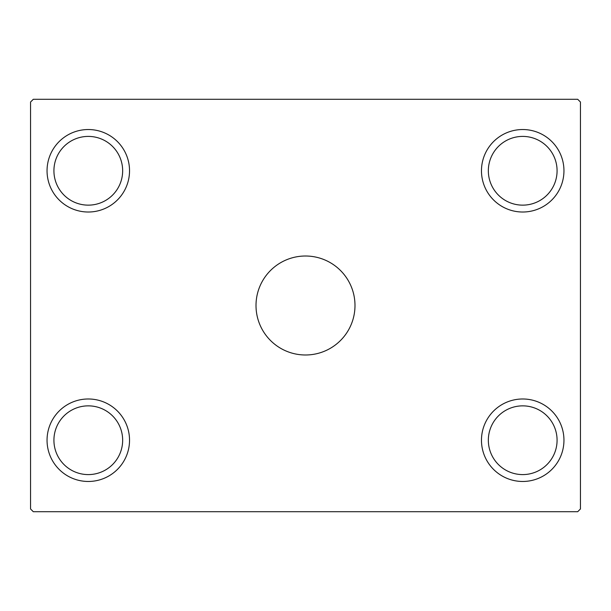 <?xml version="1.0" encoding="UTF-8"?>
<svg xmlns="http://www.w3.org/2000/svg" width="611" height="611" viewBox="0 0 611 611"><rect width="100%" height="100%" fill="white"/><g stroke="black" fill="none" stroke-linecap="round" stroke-linejoin="round"><path stroke-width="0.92" d="M354.991 305.5A49.491 49.491 0 0 0 305.5 256.009A49.491 49.491 0 0 0 256.009 305.5A49.491 49.491 0 0 0 305.5 354.991A49.491 49.491 0 0 0 354.991 305.5M122.658 440.226A34.369 34.369 0 0 0 88.29 405.857A34.369 34.369 0 0 0 53.921 440.226A34.369 34.369 0 0 0 88.29 474.594A34.369 34.369 0 0 0 122.658 440.226M53.921 170.775A34.369 34.369 0 0 1 88.29 136.406A34.369 34.369 0 0 1 122.658 170.775A34.369 34.369 0 0 1 88.29 205.143A34.369 34.369 0 0 1 53.921 170.775M557.079 170.775A34.369 34.369 0 0 0 522.711 136.406A34.369 34.369 0 0 0 488.342 170.775A34.369 34.369 0 0 0 522.711 205.143A34.369 34.369 0 0 0 557.079 170.775M488.342 440.226A34.369 34.369 0 0 1 522.711 405.857A34.369 34.369 0 0 1 557.079 440.226A34.369 34.369 0 0 1 522.711 474.594A34.369 34.369 0 0 1 488.342 440.226M563.953 440.226A41.242 41.242 0 0 0 522.711 398.983A41.242 41.242 0 0 0 481.468 440.226A41.242 41.242 0 0 0 522.711 481.468A41.242 41.242 0 0 0 563.953 440.226M481.468 170.775A41.242 41.242 0 0 1 522.711 129.532A41.242 41.242 0 0 1 563.953 170.775A41.242 41.242 0 0 1 522.711 212.017A41.242 41.242 0 0 1 481.468 170.775M129.532 170.775A41.242 41.242 0 0 0 88.29 129.532A41.242 41.242 0 0 0 47.047 170.775A41.242 41.242 0 0 0 88.29 212.017A41.242 41.242 0 0 0 129.532 170.775M47.047 440.226A41.242 41.242 0 0 1 88.29 398.983A41.242 41.242 0 0 1 129.532 440.226A41.242 41.242 0 0 1 88.29 481.468A41.242 41.242 0 0 1 47.047 440.226M577.701 99.288L33.3 99.288L30.55 102.037L30.55 508.963L33.3 511.713L577.701 511.713L580.45 508.963L580.45 102.037L577.701 99.288"/></g></svg>
